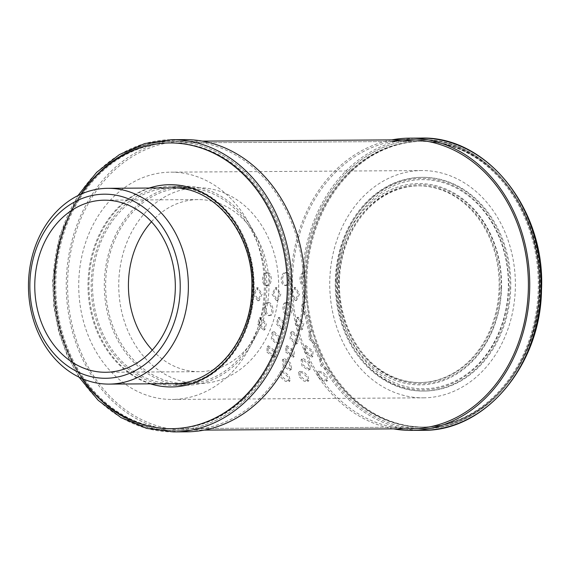 <?xml version="1.0" encoding="UTF-8"?>
<svg xmlns="http://www.w3.org/2000/svg" width="570" height="570" viewBox="0 0 570 570"><rect width="100%" height="100%" fill="white"/><g stroke="black" fill="none" stroke-linecap="round" stroke-linejoin="round"><path stroke-width="0.43" stroke-dasharray="2.85 2.14" d="M151.463 221.773A86.049 70.281 -90.4 0 1 198.153 199.585A86.049 70.281 -90.4 0 1 268.947 288.798A86.049 70.281 89.6 0 1 199.258 371.676A86.049 70.281 89.6 0 1 152.29 350.087M198.082 187.737A97.898 79.964 -90.4 0 1 278.623 289.232A97.898 79.964 89.6 0 1 199.336 383.524A97.898 79.964 89.6 0 1 118.795 282.029A97.898 79.964 -90.4 0 1 198.082 187.737L186.418 187.808M403.068 141.453A144.488 118.018 -90.4 0 0 303.682 278.887A144.488 118.018 -90.4 0 0 422.555 428.69A144.488 118.018 -90.4 0 0 539.576 289.517A144.488 118.018 89.6 0 1 422.555 428.69L411.312 428.761A144.488 118.018 89.6 0 1 292.439 278.958A144.488 118.018 -90.4 0 1 391.832 141.524M391.725 139.899A146.112 119.344 -90.4 0 0 291.113 278.901A146.112 119.344 89.6 0 0 393.578 428.875M423.296 397.839A113.644 92.825 89.6 0 0 515.337 288.377A113.644 92.825 -90.4 0 0 421.836 170.551A113.644 92.825 -90.4 0 0 329.795 280.012A113.644 92.825 89.6 0 0 423.296 397.839L172.275 399.449A113.644 92.825 89.6 0 1 78.774 281.623A113.644 92.825 -90.4 0 1 170.815 172.161A113.644 92.825 -90.4 0 1 264.316 289.988A113.644 92.825 89.6 0 1 172.275 399.449M288.171 291.063A142.871 116.693 -90.4 0 0 170.63 142.942A142.871 116.693 -90.4 0 0 54.919 280.547A142.871 116.693 -90.4 0 0 167.559 428.576A142.871 116.693 -90.4 0 0 288.171 291.063A142.871 116.693 89.6 0 1 172.461 428.668A142.871 116.693 89.6 0 1 54.919 280.547A142.871 116.693 -90.4 0 1 175.532 143.034A142.871 116.693 -90.4 0 1 288.171 291.063M539.192 289.453A142.871 116.693 -90.4 0 0 421.65 141.332A142.871 116.693 -90.4 0 0 305.94 278.937A142.871 116.693 -90.4 0 0 418.58 426.966A142.871 116.693 -90.4 0 0 539.192 289.453A142.871 116.693 89.6 0 1 423.482 427.058A142.871 116.693 89.6 0 1 305.94 278.937A142.871 116.693 -90.4 0 1 426.552 141.424A142.871 116.693 -90.4 0 1 539.192 289.453M267.843 272.702C270.059 273.059 271.206 275.21 271.284 279.165C270.978 283.133 269.71 285.306 267.48 285.684C265.178 285.321 263.953 283.162 263.789 279.207C264.181 275.246 265.527 273.08 267.843 272.702L266.511 272.645C264.202 273.016 262.856 275.189 262.464 279.15C262.627 283.105 263.853 285.264 266.147 285.62C268.385 285.242 269.653 283.069 269.959 279.101C269.881 275.153 268.734 273.002 266.511 272.645M289.104 291.056A142.871 116.693 -90.4 0 0 171.563 142.935A142.871 116.693 -90.4 0 0 55.853 280.54A142.871 116.693 89.6 0 0 173.394 428.661A142.871 116.693 89.6 0 0 289.104 291.056M311.583 331.391L310.358 331.996A144.488 118.018 89.6 0 1 306.461 315.395C301.559 315.873 299.599 302.228 304.608 302.599A144.488 118.018 89.6 0 1 303.618 285.378L304.943 285.442A142.871 116.693 89.6 0 0 305.919 302.321L304.173 302.649L305.919 302.321C300.903 301.95 302.862 315.595 307.764 315.117A142.871 116.693 89.6 0 0 311.583 331.391L310.7 331.59L310.002 338.259L315.566 343.439A142.871 116.693 89.6 0 0 322.064 358.395L320.889 358.786L321.808 364.886L327.999 369.175A142.871 116.693 89.6 0 0 422.548 427.065A142.871 116.693 89.6 0 0 538.251 289.46A142.871 116.693 -90.4 0 0 420.71 141.339A142.871 116.693 -90.4 0 0 305.306 272.46L303.981 272.403C301.665 272.781 300.319 274.947 299.934 278.908C300.091 282.863 301.323 285.021 303.618 285.378L304.943 285.442C302.649 285.078 301.416 282.927 301.259 278.972C301.644 275.004 302.998 272.838 305.306 272.46M286.575 272.581C288.791 272.937 289.938 275.096 290.016 279.043C289.71 283.012 288.441 285.185 286.211 285.563C283.91 285.2 282.684 283.041 282.52 279.093C282.912 275.125 284.259 272.959 286.575 272.581L285.242 272.524C282.934 272.895 281.587 275.068 281.195 279.029C281.359 282.984 282.585 285.142 284.886 285.499C287.116 285.128 288.384 282.955 288.691 278.979C288.612 275.032 287.465 272.88 285.242 272.524M267.48 285.684L266.147 285.62M286.211 285.563L284.886 285.499M268.449 302.563C273.094 302.143 275.061 315.773 270.301 315.36C265.399 315.83 263.44 302.2 268.449 302.563L267.145 302.841C262.129 302.478 264.095 316.108 268.99 315.637L270.301 315.36M292.852 331.512L298.195 336.799L297.704 343.368L296.835 343.56L291.27 338.381L291.968 331.712L292.852 331.512M274.12 331.633L279.464 336.92L278.972 343.489L278.103 343.682L272.538 338.502L273.237 331.833L274.12 331.633M287.187 302.442C291.826 302.022 293.792 315.659 289.033 315.238C284.131 315.709 282.171 302.079 287.187 302.442L285.876 302.72C280.86 302.357 282.827 315.987 287.729 315.516L289.033 315.238M303.333 358.516L309.318 362.94L310.415 368.925L309.268 369.296L303.076 365.007L302.157 358.908L303.333 358.516M284.601 358.637L290.586 363.062L291.683 369.047L290.536 369.417L284.337 365.128L283.425 359.029L284.601 358.637M292.111 293.985L295.438 287.48L299.606 293.935L296.521 300.418L292.111 293.985M273.379 294.106L276.707 287.601L280.875 294.056L277.782 300.54L273.379 294.106M254.647 294.22L257.975 287.715L262.143 294.177L259.051 300.661L254.647 294.22M296.364 323.404L298.089 317.212L303.86 323.361L302.364 329.474L296.364 323.404M277.633 323.525L279.35 317.333L285.128 323.475L283.632 329.595L277.633 323.525M258.901 323.646L260.618 317.454L266.397 323.596L264.9 329.716L258.901 323.646M305.52 351.12L305.826 345.584L313.016 351.07L312.902 356.478L305.52 351.12M286.788 351.241L287.095 345.705L294.284 351.191L294.163 356.599L286.788 351.241M268.057 351.362L268.363 345.826L275.552 351.312L275.431 356.72L268.057 351.362M319.179 375.915L318.352 371.277L322.171 371.633L326.674 375.865L327.65 380.34L323.81 380.012L319.179 375.915M300.447 376.029L299.62 371.398L303.432 371.747L307.935 375.986L308.919 380.461L305.078 380.133L300.447 376.029M281.715 376.15L280.889 371.519L284.701 371.868L289.204 376.107L290.187 380.582L286.347 380.254L281.715 376.15M287.729 315.516C292.488 315.937 290.522 302.299 285.876 302.72M303.981 272.403A144.488 118.018 -90.4 0 1 420.703 139.714A144.488 118.018 -90.4 0 1 539.576 289.517A144.488 118.018 -90.4 0 0 420.703 139.714C485.904 137.163 543.873 210.316 539.875 289.503C539.27 364.408 484.13 430.072 422.555 428.69A144.488 118.018 89.6 0 1 326.902 370.08L320.703 365.79L319.791 359.691L320.967 359.299A144.488 118.018 89.6 0 1 314.334 344.045L308.776 338.865L309.467 332.196L310.358 331.996M202.407 141.111L171.556 141.31A144.488 118.018 -90.4 0 1 290.429 291.113A144.488 118.018 89.6 0 1 173.408 430.286A144.488 118.018 89.6 0 1 54.528 280.483A144.488 118.018 -90.4 0 0 173.408 430.286A144.488 118.018 -90.4 0 0 290.429 291.113A144.488 118.018 -90.4 0 0 171.556 141.31A144.488 118.018 -90.4 0 0 54.528 280.483A144.488 118.018 -90.4 0 1 171.556 141.31C109.982 139.928 54.841 205.592 54.236 280.497C50.238 359.677 108.2 432.837 173.408 430.286L204.26 430.086M268.99 315.637C273.75 316.051 271.79 302.421 267.145 302.841M291.619 332.118L290.736 332.317L290.044 338.986L295.602 344.166L296.478 343.974L296.97 337.404L291.619 332.118M272.887 332.239L272.004 332.438L271.306 339.107L276.87 344.287L277.74 344.095L278.231 337.526L272.887 332.239M302.228 359.421L301.06 359.812L301.972 365.911L308.171 370.201L309.318 369.83L308.22 363.845L302.228 359.421M283.497 359.542L282.328 359.934L283.24 366.033L289.439 370.322L290.586 369.951L289.489 363.966L283.497 359.542M290.793 294.091L295.196 300.533L298.281 294.042L294.113 287.586L290.793 294.091M272.054 294.213L276.464 300.654L279.549 294.163L275.381 287.708L272.054 294.213M253.322 294.334L257.726 300.768L260.818 294.284L256.65 287.829L253.322 294.334M295.089 323.853L301.088 329.916L302.584 323.803L296.813 317.654L295.089 323.853M276.357 323.974L282.357 330.037L283.853 323.924L278.075 317.775L276.357 323.974M257.626 324.088L263.625 330.158L265.121 324.045L259.343 317.896L257.626 324.088M304.352 351.875L311.726 357.24L311.847 351.833L304.658 346.346L304.352 351.875M285.62 351.996L292.994 357.362L293.108 351.954L285.926 346.467L285.62 351.996M266.888 352.118L274.263 357.483L274.377 352.068L267.195 346.589L266.888 352.118M318.16 376.955L322.798 381.052L326.631 381.387L325.655 376.905L321.152 372.673L317.333 372.317L318.16 376.955M299.428 377.076L304.059 381.173L307.9 381.508L306.924 377.026L302.421 372.794L298.602 372.438L299.428 377.076M280.697 377.19L285.328 381.294L289.168 381.622L288.192 377.148L283.689 372.908L279.87 372.559L280.697 377.19M322.064 358.395L320.967 359.299M327.999 369.175L326.902 370.08M307.764 315.117L306.461 315.395M315.566 343.439L314.334 344.045M186.219 383.61A97.898 79.964 89.6 0 0 265.506 289.318A97.898 79.964 -90.4 0 0 184.965 187.822A97.898 79.964 -90.4 0 0 105.678 282.114A97.898 79.964 89.6 0 0 186.219 383.61L173.109 383.695A97.898 79.964 89.6 0 1 92.568 282.2A97.898 79.964 89.6 0 1 171.855 187.901A97.898 79.964 89.6 0 1 252.396 289.403A97.898 79.964 89.6 0 1 173.109 383.695M184.659 139.6A146.112 119.344 -90.4 0 0 66.32 280.34A146.112 119.344 89.6 0 0 186.533 431.825M186.518 430.2A144.488 118.018 89.6 0 0 303.546 291.028A144.488 118.018 -90.4 0 0 184.666 141.225A144.488 118.018 -90.4 0 0 67.645 280.397A144.488 118.018 89.6 0 0 186.518 430.2L173.408 430.286M186.233 385.234A99.522 81.289 89.6 0 0 266.831 289.375A99.522 81.289 -90.4 0 0 184.958 186.198A99.522 81.289 -90.4 0 0 104.353 282.05A99.522 81.289 89.6 0 0 186.233 385.234L173.116 385.32A99.522 81.289 -90.4 0 0 253.721 289.46A99.522 81.289 -90.4 0 0 171.841 186.283A99.522 81.289 -90.4 0 0 91.243 282.136A99.522 81.289 -90.4 0 0 173.116 385.32C214.983 386.339 252.987 341.273 253.422 289.474C256.172 234.705 216.172 184.445 171.841 186.283L184.958 186.198M499.113 287.836A98.361 80.342 89.6 0 1 416.072 382.513A98.361 80.342 89.6 0 1 338.523 280.604A98.361 80.342 89.6 0 1 421.565 185.927A98.361 80.342 89.6 0 1 499.113 287.836M501.536 287.921A100.655 82.215 89.6 0 1 416.556 384.807A100.655 82.215 89.6 0 1 337.198 280.511A100.655 82.215 89.6 0 1 422.178 183.626A100.655 82.215 89.6 0 1 501.536 287.921M335.987 280.305A105.728 86.355 -90.4 0 0 419.342 389.851A105.728 86.355 -90.4 0 0 508.597 288.085A105.728 86.355 -90.4 0 0 425.241 178.545A105.728 86.355 -90.4 0 0 335.987 280.305M509.808 288.128A106.875 87.288 -90.4 0 0 425.548 177.398A106.875 87.288 -90.4 0 0 335.324 280.262A106.875 87.288 -90.4 0 0 419.584 390.992A106.875 87.288 -90.4 0 0 509.808 288.128M420.703 139.714L409.459 139.785L420.703 139.714A144.488 118.018 -90.4 0 0 415.081 139.914M422.562 430.314A146.112 119.344 89.6 0 1 302.357 278.83A146.112 119.344 89.6 0 1 420.696 138.09M306.874 278.937A142.871 116.693 89.6 0 1 427.493 141.417A142.871 116.693 89.6 0 1 540.125 289.446A142.871 116.693 89.6 0 1 419.513 426.959A142.871 116.693 89.6 0 1 306.874 278.937M336.257 280.255A106.875 87.288 89.6 0 1 426.488 177.391A106.875 87.288 89.6 0 1 510.741 288.121A106.875 87.288 89.6 0 1 420.518 390.992A106.875 87.288 89.6 0 1 336.257 280.255M337.59 280.347A104.574 85.415 89.6 0 1 425.876 179.685A104.574 85.415 89.6 0 1 508.319 288.042A104.574 85.415 89.6 0 1 420.033 388.697A104.574 85.415 89.6 0 1 337.59 280.347M501.258 287.871A99.508 81.275 -90.4 0 0 422.805 184.773A99.508 81.275 -90.4 0 0 338.801 280.554A99.508 81.275 -90.4 0 0 417.254 383.653A99.508 81.275 -90.4 0 0 501.258 287.871M339.464 280.597A98.361 80.342 -90.4 0 0 417.012 382.506A98.361 80.342 -90.4 0 0 500.047 287.829A98.361 80.342 -90.4 0 0 422.498 185.92A98.361 80.342 -90.4 0 0 339.464 280.597M150.473 383.838A101.147 82.614 89.6 0 1 88.044 282.093A101.147 82.614 89.6 0 1 149.219 188.05M82.03 378.537A142.871 116.693 89.6 0 1 53.986 280.554A142.871 116.693 89.6 0 1 80.855 194.228M173.415 431.91A146.112 119.344 89.6 0 1 53.202 280.426A146.112 119.344 89.6 0 1 171.541 139.686M254.113 289.524A101.147 82.614 -90.4 0 0 174.37 184.73A101.147 82.614 -90.4 0 0 88.977 282.086A101.147 82.614 -90.4 0 0 168.72 386.88A101.147 82.614 -90.4 0 0 254.113 289.524M199.258 371.676L105.593 372.274M198.153 199.585L104.488 200.184M199.336 383.524L187.672 383.603M421.836 170.551L170.815 172.161M421.65 141.332L170.63 142.942M423.482 427.058L172.461 428.668M420.71 141.339L171.563 142.935M422.548 427.065L173.394 428.661M422.555 428.69L411.312 428.761M297.704 343.368L296.478 343.974M291.968 331.712L290.736 332.317M278.972 343.482L277.74 344.088M273.237 331.833L272.004 332.438M320.889 358.786L319.791 359.691M310.7 331.59L309.467 332.196M310.415 368.925L309.318 369.837M302.157 358.908L301.06 359.812M291.683 369.047L290.586 369.951M283.425 359.022L282.328 359.934M295.438 287.48L294.113 287.586M296.521 300.418L295.196 300.533M276.707 287.594L275.381 287.708M277.782 300.54L276.464 300.654M257.975 287.715L256.65 287.829M259.051 300.661L257.726 300.768M298.089 317.212L296.813 317.654M302.364 329.474L301.088 329.916M279.35 317.333L278.075 317.775M283.632 329.595L282.357 330.037M260.618 317.454L259.343 317.896M264.9 329.716L263.625 330.158M305.826 345.584L304.658 346.346M312.902 356.478L311.726 357.24M287.095 345.705L285.926 346.467M294.163 356.599L292.994 357.362M268.363 345.826L267.195 346.589M275.431 356.72L274.263 357.483M318.352 371.277L317.333 372.317M327.65 380.34L326.631 381.387M299.62 371.398L298.602 372.438M308.919 380.461L307.9 381.508M280.889 371.519L279.87 372.559M290.187 380.582L289.168 381.622M184.965 187.822L171.855 187.901M79.066 377.176L67.217 355.53L58.703 331.683L53.78 306.389L52.611 280.454L59.736 235.588L77.905 195.624M184.666 141.225L171.556 141.31"/><path stroke-width="0.85" d="M180.184 289.617A92.055 75.19 89.6 0 1 102.472 378.224A92.055 75.19 89.6 0 1 29.897 282.848A92.055 75.19 89.6 0 1 107.616 194.242A92.055 75.19 89.6 0 1 180.184 289.617M175.282 289.396A86.049 70.281 89.6 0 1 105.593 372.274A86.049 70.281 89.6 0 1 34.806 283.069A86.049 70.281 -90.4 0 1 104.488 200.184A86.049 70.281 -90.4 0 1 175.282 289.396M152.29 350.087A86.049 70.281 89.6 0 1 128.464 282.464A86.049 70.281 -90.4 0 1 151.463 221.773M188.328 289.809A97.898 79.964 89.6 0 1 109.041 384.102A97.898 79.964 89.6 0 1 28.5 282.606A97.898 79.964 89.6 0 1 107.787 188.314A97.898 79.964 89.6 0 1 188.328 289.809M391.832 141.524A144.488 118.018 -90.4 0 1 409.459 139.785A144.488 118.018 -90.4 0 1 528.34 289.589A144.488 118.018 89.6 0 1 411.312 428.761L204.26 430.086M409.452 138.161L420.696 138.09A146.112 119.344 89.6 0 1 540.901 289.574A146.112 119.344 89.6 0 1 422.562 430.314L411.326 430.386A146.112 119.344 89.6 0 0 529.665 289.645A146.112 119.344 -90.4 0 0 409.452 138.161A146.112 119.344 -90.4 0 0 391.725 139.899M411.326 430.386A146.112 119.344 89.6 0 1 393.578 428.875M304.872 291.092A146.112 119.344 -90.4 0 0 184.659 139.6L171.541 139.686A146.112 119.344 89.6 0 1 291.755 291.17A146.112 119.344 89.6 0 1 173.415 431.91L186.533 431.825A146.112 119.344 89.6 0 0 304.872 291.092M415.081 139.914A144.488 118.018 -90.4 0 0 403.068 141.453M149.219 188.05A101.147 82.614 89.6 0 1 253.173 289.531A101.147 82.614 89.6 0 1 150.473 383.838M80.855 194.228A142.871 116.693 89.6 0 1 212.126 152.425A142.871 116.693 89.6 0 1 287.23 291.063A142.871 116.693 89.6 0 1 209.233 420.745A142.871 116.693 89.6 0 1 82.03 378.537M187.672 383.603L109.041 384.102M186.418 187.808L107.787 188.314M420.696 138.09C486.951 135.553 545.54 209.603 541.5 289.546C540.901 365.171 485.155 431.675 422.562 430.314M409.459 139.785L202.407 141.111M171.855 187.901C215.097 186.048 254.505 235.396 251.805 289.432C251.363 340.504 213.957 384.736 173.109 383.695M77.905 195.624L96.708 172.275L119.365 154.62L144.737 143.554L171.541 139.686M79.066 377.176L98.168 400.282L121.054 417.653L146.561 428.384L173.415 431.91"/></g></svg>
